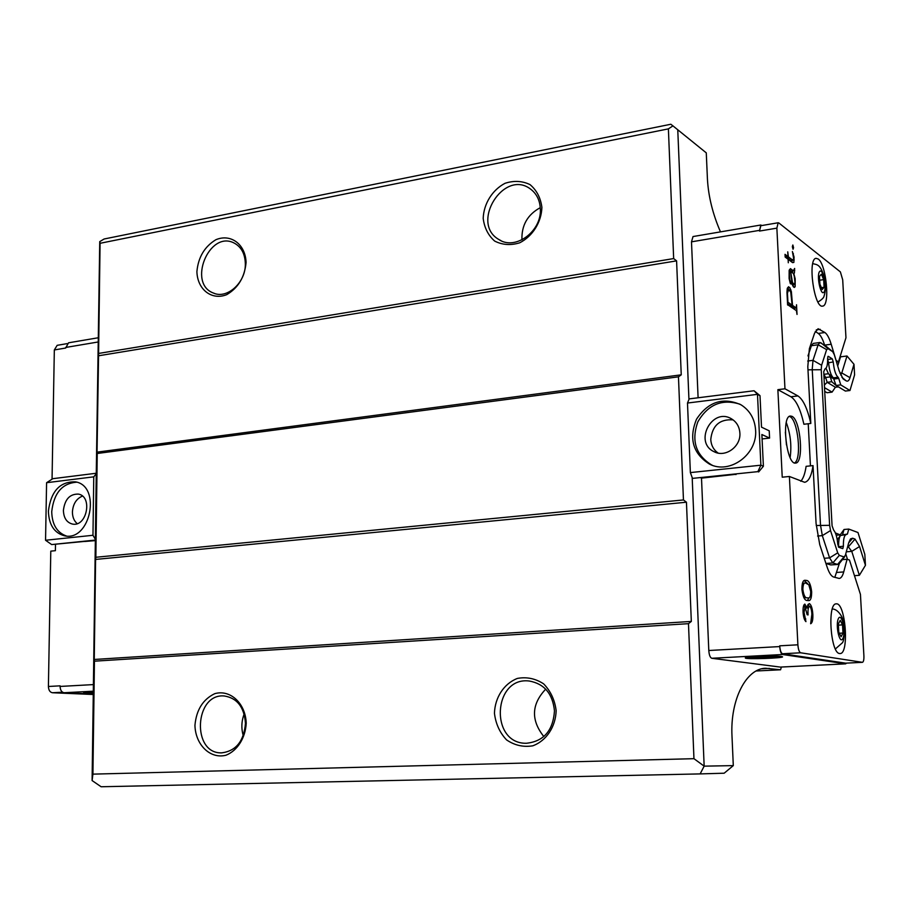 <?xml version="1.0" encoding="UTF-8"?>
<svg xmlns="http://www.w3.org/2000/svg" width="911" height="911" viewBox="0 0 911 911"><rect width="100%" height="100%" fill="white"/><g stroke="black" fill="none" stroke-linecap="round" stroke-linejoin="round"><path stroke-width="1.37" d="M791.203 271.922L793.424 273.482L794.29 276.329L794.961 282.296L794.062 284.688L792.49 282.467L790.702 272.002M788.755 289.573L787.457 293.126L787.924 302.224L792.137 305.117L790.737 292.101L788.755 289.573L787.15 289.812M838.325 546.748L843.392 546.258L842.812 548.627L838.769 547.272L837.79 544.345C837.163 537.331 835.774 532.582 833.633 530.088L832.073 525.806L824.956 396.217L823.726 371.665L825.059 368.818C826.903 368.135 827.757 364.651 827.632 358.365L827.974 356.395M840.682 374.99L841.798 372.975L849.997 377.666C849.052 380.696 847.765 381.755 846.137 380.832L841.912 377.313M842.96 378.68L839.168 370.834L834.26 354.618L832.711 351.703L826.083 346.237M839.316 563.545L837.551 564.41L845.351 555.346L848.722 542.717L850.498 538.891L852.662 538.219L848.688 542.854M847.708 546.509L848.71 546.429L855.03 539.084L859.551 546.532L851.762 551.371L847.811 546.122M808.82 584.794L805.438 582.949C803.821 582.698 802.967 584.885 802.864 589.519C803.73 595.373 805.176 598.151 807.192 597.832L808.342 597.958C809.879 598.151 810.676 596.01 810.722 591.512L808.82 584.794M843.392 546.258C843.279 539.164 844.224 535.269 846.239 534.563L840.534 535.509C839.122 537.319 838.484 541.032 838.621 546.646L838.621 547.181M827.666 359.481L832.278 358.877L833.246 361.952L827.53 362.965M827.666 359.549L828.566 362.555C829.317 370.39 830.9 375.446 833.292 377.723L836.082 385.455L845.374 391.058L849.963 390.5L840.739 384.886L838.769 378.407L834.112 378.987L830.308 376.892L831.789 381.732L836.082 385.455L840.739 384.886M792.433 284.938L794.062 284.688M792.24 284.278L793.276 284.118M787.548 303.705L790.053 305.424L792.137 305.117M787.058 291.178L787.73 291.076M787.115 290.336L788.049 290.199M832.278 358.877L828.338 356.349M833.474 377.837L838.131 377.256C835.683 375.173 834.055 370.071 833.246 361.952M838.131 377.256L838.769 378.407M849.997 377.666L853.994 364.298L854.598 374.854L849.963 390.5M843.768 379.352L846.137 380.832M843.996 556.906L839.316 555.38L837.71 552.84L830.525 530.566L829.625 525.328L821.232 369.718L821.597 365.254L826.63 349.642L828.019 348.628L832.7 351.692L825.685 345.907M855.03 539.084L852.662 538.23M854.461 575.672L859.358 575.319L865.45 565.31L859.551 546.532M865.45 565.31L864.824 554.378L857.991 532.536L848.767 529.075L844.042 529.485L842.516 534.871M842.322 534.894L847.412 534.074L848.767 529.075M847.412 534.074L846.239 534.563M808.342 597.958L807.192 597.832M805.051 597.98L803.753 597.468M801.919 589.576L802.864 589.519M802.363 583.404L805.438 582.949M793.128 286.361L793.23 284.813M792.445 272.753L792.684 270.909M790.156 281.271L790.873 281.169L791.021 284.016L790.304 283.503L789.108 278.527L789.154 270.419L790.406 268.643L793.333 270.806L791.272 271.136L789.404 269.758M786.33 257.221L788.402 256.879L792.399 259.897L790.327 260.227L786.307 256.845M788.14 259.658L788.3 262.767L788.117 259.282L785.157 257.061L785.02 254.34L787.981 256.572L785.123 256.31M791.898 262.117L792.126 259.942M788.527 289.607L787.514 287.853M794.688 309.489L794.62 308.203M790.452 305.686L792.524 305.379L796.294 307.964L794.221 308.271L790.429 305.367M859.358 575.319L851.762 551.371L846.296 551.815M838.04 564.467L830.741 564.922L837.551 564.41L832.825 562.941L829.579 557.874L822.314 535.634M817.577 536.032L822.326 535.622L820.504 525.135L812.225 369.274L812.999 360.335L818.124 344.779L819.911 342.513L825.651 345.884M853.994 364.298L846.991 355.996L840.534 356.839L837.699 365.983M839.965 373.214L841.798 372.975L846.991 355.996M809.389 606.248C808.171 607.352 807.738 610.245 808.08 614.925L807.123 614.72L805.062 606.749L804.037 612.42L805.939 621.644C804.39 620.209 803.434 617.077 803.069 612.249C802.898 607.557 803.479 604.836 804.834 604.084L807.169 608.001L807.795 604.972L809.344 603.583C811.257 604.756 812.418 608.377 812.84 614.458C813.033 619.935 812.305 623.033 810.642 623.739L811.895 614.208C811.655 609.903 810.881 607.261 809.56 606.259L809.264 606.27M809.15 606.27L808.091 604.357M804.629 606.772L803.878 605.052M807.579 583.587L804.117 580.569M807.374 600.497L809.093 597.764M836.207 535.224L840.181 534.894L844.042 529.485M840.181 534.894L839.737 536.522M832.893 377.393L828.418 373.658L825.981 368.249M829.033 374.17L830.308 376.892L825.673 377.484L827.165 382.313L831.789 381.732M792.65 247.803L793.561 247.655L793.06 249.261L792.331 246.71L792.843 244.991L793.561 247.655M793.572 286.942L795.155 286.703L794.278 287.443L793.333 286.771L792.297 284.653L790.486 271.319L789.814 270.818L789.256 273.676L789.974 280.759L790.873 281.169M789.097 270.931L789.814 270.818M793.333 270.806L794.643 268.438L794.426 273.004L793.766 273.334L795.178 278.8L795.155 286.703M793.379 270.772L794.745 270.556M793.071 273.209L794.426 273.004M787.981 256.572L787.742 251.835L788.402 256.879M792.399 259.897L793.754 258.986L792.388 251.527L794.05 256.993L793.868 262.414L792.57 262.63L788.539 259.601M792.741 253.702L793.39 253.6M792.137 260.273L794.198 259.942M792.559 262.619L793.868 262.414M787.616 305.003L786.967 292.499L787.229 288.616L788.505 286.76L789.814 287.694L791.363 291.554L792.524 305.379M787.742 288.013L789.814 287.694M789.222 289.903L790.794 289.664M790.532 291.679L791.363 291.554M796.294 307.964L796.521 304.752L797.034 314.443L796.43 310.685L788.015 304.946M847.515 559.422L845.738 553.877M830.741 564.922L825.924 563.453M810.437 465.874L808.228 423.752M807.966 355.939L811.405 345.69L813.204 343.424L819.911 342.513M810.813 423.456L803.912 424.253C800.541 409.392 796.214 400.236 790.93 396.775L777.869 389.669L784.963 388.781L797.911 395.921C803.149 399.394 807.442 408.572 810.813 423.456L807.806 366.598L809.378 348.662L814.571 333.175L818.089 328.746L824.922 332.526C827.222 334.2 829.306 338.106 831.196 344.244L836.07 360.357L838.462 361.895L836.537 362.145M838.462 361.895L845.966 337.742L842.698 279.814L840.386 271.899L778.894 223.001L778.153 222.762L776.867 228.137L759.478 231.064L760.787 225.017L761.892 225.529M824.637 345.223L824.603 345.132C822.701 339.006 820.595 335.111 818.283 333.437L815.277 331.433M842.39 559.639L847.082 559.274L843.723 571.937C842.607 576.048 841.104 578.223 839.213 578.451L833.588 577.005C831.242 576.219 829.067 572.86 827.074 566.938L819.741 544.63L816.074 523.529L813.033 465.612C811.485 475.952 808.683 481.509 804.629 482.295L789.393 476.476L782.23 477.193L777.869 389.669M800.769 481.259C803.263 478.548 805.039 473.561 806.11 466.33L813.033 465.612M846.513 663.128L845.602 663.834L782.572 654.508C781.069 653.836 780.123 651.183 779.748 646.571L779.714 645.819C780.089 650.431 781.023 653.073 782.538 653.756L845.659 663.162L862.455 662.331C863.537 661.91 864.027 659.735 863.901 655.795L860.439 594.382L849.473 560.049L847.082 559.274M834.829 577.358L839.384 563.453M803.331 606.885L804.971 606.772M803.081 612.477L804.037 612.42M804.333 619.059L805.802 618.968M806.11 608.07L807.169 608.001M811.917 614.515L812.84 614.458M811.667 591.831C811.644 597.912 810.608 600.839 808.547 600.611L807.34 600.497C804.732 600.725 802.921 597.012 801.908 589.36C801.931 583.154 802.99 580.136 805.073 580.284L806.303 580.421C808.9 580.421 810.688 584.224 811.667 591.831L810.733 591.899M804.162 580.58L806.303 580.421M824.444 384.977L827.165 382.313L835.387 387.243L838.416 386.868M784.963 388.781L776.867 228.137M818.215 259.009C826.357 264.349 830.285 305.971 822.644 306.085C814.206 308.829 807.305 258.633 816.097 258.325L818.215 259.009M778.153 222.762L760.822 225.712L759.478 231.064M779.714 645.819L797.888 644.806C798.264 649.441 799.198 652.105 800.667 652.788L782.538 653.756M840.466 355.449L840.534 356.839M791.932 416.327C800.678 419.732 804.14 463.175 795.633 463.061C786.546 465.419 781.034 415.985 790.395 416.031L791.932 416.327M797.888 644.806L789.393 476.476M862.455 662.331L800.667 652.788M839.589 653.517C830.525 653.358 827.142 603.093 836.218 603.868C845.465 602.103 849.53 654.03 840.067 653.54L839.589 653.517M835.387 532.946L840.204 534.859M824.592 387.699L832.085 392.106L835.387 387.243M789.404 416.395L789.837 416.578C798.002 419.686 802.044 459.52 794.529 462.925M769.226 430.823L769.579 438.1L761.869 434.513L763.395 466.25L760.879 465.191L757.872 471.636L692.485 478.389L690.367 472.593L760.879 465.191L757.485 394.338L687.486 403.038L689.194 398.893L754.035 390.762L760.002 395.647L761.516 427.157L769.226 430.823M762.086 438.943L769.579 438.1M735.997 474.289L701.504 478.138L708.792 650.511L779.748 646.571M759.444 230.369L691.495 241.836L698.099 397.777M823.874 374.353L825.673 377.484L824.091 378.418M786.284 422.545C790.486 433.909 791.773 445.604 790.144 457.607M824.797 391.434L827.017 392.732L832.085 392.106M760.002 395.647L757.485 394.338L754.035 390.762M701.504 478.138L700.889 477.911M736.008 474.574L735.416 474.346M757.872 471.636L692.485 478.389M739.983 404.211C722.047 398.585 708.006 404.461 697.86 421.816C691.142 440.708 695.731 455.09 711.616 464.94L712.345 465.27M739.88 433.032C739.402 426.678 736.6 421.941 731.465 418.821C712.083 406.944 693.442 442.404 714.099 451.708C725.315 457.914 741.03 446.618 739.88 433.032M733.07 419.869C719.713 418.946 712.277 425.505 710.762 439.523C711.149 445.354 713.609 449.875 718.141 453.086M691.495 241.836L693.02 236.553L760.787 225.017M780.579 667.068L845.602 663.834M782.572 654.508L711.776 658.277L780.328 667.091M781.558 656.501L782.538 656.774C784.348 658.163 745.517 659.484 745.357 658.049C743.41 656.877 775.808 655.476 781.558 656.501M711.776 658.277C710.147 657.617 709.145 655.032 708.792 650.511M758.635 471.955L763.395 466.25M687.486 403.038L690.367 472.593M755.595 430.06C757.667 454.441 729.677 474.813 709.475 464.098C692.964 453.632 688.648 438.658 696.528 419.185C708.2 401.683 723.027 396.889 741.007 404.803C749.89 410.474 754.763 418.889 755.595 430.06M786.455 444.91L785.362 432.144M751.245 657.685L772.369 656.569L776.582 657.173L755.572 658.277L751.245 657.685M755.572 658.277L755.515 657.252M768.087 656.66L768.155 658.015M759.114 656.751C770.672 656.273 777.083 656.364 778.324 657.025C778.005 657.936 754.763 658.869 750.368 658.141L759.114 656.751M838.769 632.2L838.325 623.989L840.215 620.345L842.538 624.878L842.982 633.031L841.104 636.709L838.769 632.2M839.316 633.247L842.982 633.031M838.393 625.128L842.538 624.878M821.415 287.671L824.102 287.272L822.212 289.539L819.9 284.118L819.479 276.42L821.38 274.188L823.681 279.62L824.102 287.272M823.681 279.62L819.684 280.224M55.503 544.493L55.4 550.677L50.788 551.144L48.408 686.484C48.602 690.185 49.946 692.28 52.451 692.747L93.275 694.501M98.092 337.787L68.507 342.821L65.683 348.036L54.33 349.949L57.165 345.326L67.015 343.652M54.33 349.949L52.052 479.175M48.408 686.484L60.103 685.835L60.092 686.438C60.274 690.162 61.618 692.258 64.112 692.736L93.275 694M95.348 540.622L84.882 541.464M95.359 540.064L51.665 544.573L95.359 540.382M46.586 482.705L45.55 540.257L92.968 535.281L95.37 539.346L96.259 473.709L93.765 476.84L46.586 482.705L52.815 478.685L96.259 473.242M45.55 540.257L51.665 544.573M76.763 482.181C62.187 483.251 53.84 493.102 51.722 511.709C52.075 524.565 57.006 532.673 66.514 536.044M63.406 510.376C63.679 517.904 66.64 522.458 72.322 524.03C86.761 527.48 93.024 496.358 78.357 494.092C69.783 493.921 64.806 499.353 63.406 510.376M82.423 496.096C76.342 498.704 73.005 503.988 72.413 511.948C72.447 517.027 74.03 520.91 77.184 523.62M93.286 693.203L83.664 692.645L93.309 691.836M92.968 535.281L93.765 476.84M48.397 511.139C50.948 491.211 59.967 481.441 75.454 481.839C101.611 486.041 90.44 541.772 64.579 535.827C54.261 533.037 48.864 524.804 48.397 511.139M540.269 207.674C527.549 214.62 521.434 225.359 521.946 239.878M720.476 231.872C712.721 213.948 708.371 196.298 707.426 178.943L706.276 152.866L672.944 125.877L668.389 128.872L100.073 243.294L99.743 241.62L96.259 473.709M672.944 125.877L670.838 124.249L104.116 239.001L99.743 241.62M97.044 452.141L98.593 353.445L673.662 258.576L676.588 260.865L681.246 374.82L97.044 452.141L97.238 453.484L678.456 376.824L681.246 374.82M98.342 355.814L676.588 260.865M95.849 557.27L95.598 559.434L686.45 502.212L683.455 499.945L95.849 557.27L97.238 453.484M691.324 621.427L94.254 659.473L94.448 661.181L688.477 623.671L691.324 621.427L686.45 502.212M92.102 780.568L101.11 786.751L700.138 773.906L704.157 766.151L693.954 758.681L92.922 774.134L92.102 780.568L95.37 539.346M244.148 714.03C241.461 721.17 241.153 728.379 243.26 735.655M545.7 689.149C531.409 704.305 530.794 720.111 543.833 736.566M98.593 353.445L100.073 243.294M668.389 128.872L673.662 258.576M541.897 207.412C541.407 222.295 532.582 236.302 519.657 242.827C510.684 245.56 502.371 244.979 494.684 241.085C488.182 235.368 484.356 227.784 483.194 218.333C483.741 203.734 492.304 189.955 505.013 183.305C513.884 180.424 522.219 180.856 530.02 184.603C536.681 190.217 540.644 197.824 541.897 207.412M246.072 262.448C244.706 277.103 238.261 287.842 226.737 294.652C211.648 300.71 197.357 289.459 196.901 271.592C198.256 257.209 204.588 246.574 215.907 239.707C230.802 233.398 245.492 244.273 246.072 262.448M678.456 376.824L683.455 499.945M94.254 659.473L95.598 559.434M688.477 623.671L693.954 758.681M92.922 774.134L94.448 661.181M246.221 723.243C245.435 738.001 237.429 750.641 226.042 755.208C210.304 759.364 195.409 744.834 194.943 725.327C196.355 709.897 202.959 699.341 214.757 693.67C230.289 689.194 245.606 703.383 246.221 723.243M556.154 710.694C555.653 726.864 546.384 740.768 532.798 745.813C523.37 747.35 514.613 745.38 506.539 739.88C499.706 732.592 495.675 723.698 494.445 713.188C495.015 697.336 503.977 683.66 517.334 678.433C526.66 676.702 535.417 678.513 543.616 683.842C550.643 691.062 554.81 700.001 556.154 710.694M700.138 773.906L724.165 773.211L733.298 765.616L732 736.202C730.007 699.249 746.553 668.321 765.65 668.264L780.568 669.79L756.198 670.986M781.365 667.046L780.568 669.79M692.189 477.569L704.157 766.151L733.298 765.616M677.761 129.715L688.944 399.485M245.344 263.689C245.025 253.679 241.233 246.767 234.002 242.964C209.223 230.084 187.302 283.492 213.368 293.012C227.067 299.537 245.936 282.399 245.344 263.689M540.337 208.915C539.916 200.261 536.625 193.633 530.475 189.021C503.954 168.694 470.008 223.104 498.761 239.445C515.045 250.889 541.851 231.474 540.337 208.915M245.458 723.402C244.273 707.198 237.213 698.054 224.3 695.981C194.453 693.077 191.469 753.955 221.669 752.862C235.995 751.04 243.92 741.224 245.458 723.402M554.469 710.899C552.704 693.738 544.322 683.785 529.325 681.029C492.942 676.269 489.48 743.945 526.319 743.274C543.73 741.44 553.114 730.645 554.469 710.899M825.97 563.465L832.825 562.941L839.316 555.38M824.227 558.295L829.579 557.874L837.71 552.84M822.326 535.622L830.525 530.566M816.21 525.51L829.625 525.328M807.977 369.82L821.232 369.718M807.704 361.029L812.999 360.335L821.597 365.254M811.405 345.69L818.124 344.779L826.63 349.642M820.925 342.787L828.019 348.628M831.196 344.244L824.603 345.132M824.922 332.526L818.283 333.437M820.196 329.326L816.279 329.873M797.911 395.921L790.93 396.775M836.958 572.438L843.723 571.937M837.072 538.811L838.006 538.731M845.659 663.162L862.341 662.331M823.897 374.33L828.509 373.738M842.846 638.543C839.623 645.125 835.148 624.695 838.473 618.467C841.73 612.124 846.103 632.268 842.846 638.543M819.638 271.489C822.918 267.583 827.222 288.354 823.943 292.192C820.697 296.326 816.29 275.259 819.638 271.489M62.552 692.212L52.451 692.747M98.035 342.001L65.694 347.455M60.092 686.438L93.4 684.594M93.321 691.187L64.112 692.736M762.029 668.776L769.465 668.401M843.085 378.805L843.654 379.283M844.736 556.667L839.031 563.909M805.062 606.749L803.343 606.863M837.232 539.722L840.249 535.862M780.454 667.091L845.715 663.834M714.099 451.708L716.16 452.562M709.475 464.098L711.616 464.94M778.324 657.025L779.474 656.307M749.548 657.936L748.352 657.298M835.387 648.951L842.527 642.676C844.918 639.294 845.169 621.188 841.001 615.426C838.371 611.247 835.478 609.083 832.312 608.947M817.976 302.031C821.893 299.617 823.931 297.612 824.068 295.995C825.776 291.235 825.913 285.097 824.478 277.559C820.196 263.666 817.121 264.896 812.771 263.621M214.506 293.444L213.368 293.012M501.027 240.675L498.761 239.445"/></g></svg>
